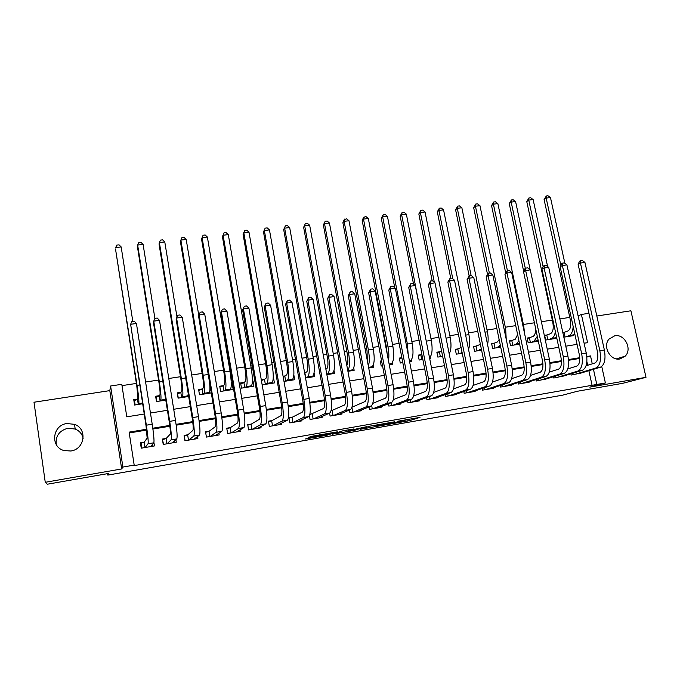 <?xml version="1.0" encoding="UTF-8"?>
<svg xmlns="http://www.w3.org/2000/svg" width="680" height="680" viewBox="0 0 680 680"><rect width="100%" height="100%" fill="white"/><g stroke="black" fill="none" stroke-linecap="round" stroke-linejoin="round"><path stroke-width="1.02" d="M387.778 424.481L409.513 420.648L419.993 417.375L397.927 421.209L405.254 420.249L392.768 422.875L399.177 422.186L387.778 424.481M56.296 444.592C55.395 436.067 59.253 430.627 67.855 428.273L75.174 429.029C79.424 430.822 82.084 433.916 83.147 438.294M70.839 451.002C84.83 449.293 87.609 428.714 74.562 424.337L66.87 423.538C52.36 425.127 49.989 446.973 64.047 450.568L70.839 451.002M619.965 358.955L625.167 356.175C632.578 349.18 624.639 333.642 614.771 335.775L608.974 339.159C602.369 346.486 610.462 361.089 619.965 358.955M308.236 437.92L305.439 438.983L327.054 435.192L337.356 431.834L311.287 436.381L308.728 437.359L310.199 437.18L333.327 432.795L327.998 434.716L308.236 437.92M329.197 434.282L329.281 434.724L329.23 434.274M45.254 482.298L121.669 468.945L109.811 390.618L34 402.228L45.254 482.298L47.328 484.219L108.536 473.484L107.822 475.099L562.861 395.114L577.328 391.272L622.718 383.316L646 377.315L589.798 387.132L605.387 382.967L133.696 465.69L134.181 465.103L122.893 467.075L110.602 386.002L121.796 384.302L126.786 416.84L144.203 414.035M121.669 468.945L122.893 467.075M360.553 429.233L385.075 424.94L394.817 421.778L369.554 426.199L360.553 429.233M355.147 430.262L332.495 434.154L342.983 430.763L353.804 428.952L350.276 430.176L351.637 430.024L366.477 426.717L355.104 430.049M646 377.315L630.904 310.786L596.827 316.013M137.598 399.083L133.756 399.678L134.581 405.042L142.605 403.767M159.434 395.658L155.635 396.253L156.468 401.574L165.784 400.103M181.007 392.284L177.25 392.87L178.1 398.157L188.674 396.482M210.536 388.382L209.924 389.045M210.418 387.676L209.924 387.753M202.334 388.943L198.619 389.521L199.478 394.774L211.284 392.912M231.276 384.404L232.297 384.251L231.268 385.22M223.414 385.637L219.742 386.214L220.618 391.433L233.172 389.453L232.297 384.251M252.382 381.098L253.028 381.004L252.365 381.556M244.248 382.373L240.618 382.942L241.502 388.135L253.921 386.172L253.028 381.004M264.843 379.151L261.264 379.712M285.2 375.964L283.084 376.295M305.337 372.81L304.64 372.921M361.08 364.08L362.015 369.078M381.591 360.868L380.273 361.072L381.216 366.044L382.534 365.832M401.854 357.688L399.339 358.088L400.291 363.026L402.806 362.627M421.481 354.62L418.2 355.13L419.161 360.043L422.85 359.465M440.104 351.696L436.858 352.206L437.827 357.094L442.654 356.328M458.515 348.815L455.311 349.316L456.288 354.178L462.23 353.234M476.739 345.958L473.56 346.46L474.546 351.288L481.585 350.175M494.76 343.137L491.623 343.629L492.609 348.432L500.718 347.149M512.592 340.349L509.481 340.833L510.476 345.601L519.63 344.156M530.23 337.586L527.162 338.062L528.164 342.813L538.339 341.199M547.689 334.849L544.646 335.325L545.658 340.043L556.062 338.402L555.925 337.748M570.869 373.804L571.14 375.071L581.391 372.946M553.494 376.695L553.784 378.021L564.137 375.861M535.942 379.61L536.24 381.004L546.703 378.802M518.194 382.551L518.5 384.022L529.167 382.211L529.074 381.786M500.259 385.517L500.573 387.065L511.351 385.237L511.267 384.786M482.129 388.51L482.46 390.15L493.357 388.297L493.255 387.821M463.794 391.527L464.142 393.269L475.159 391.391L475.056 390.889M445.256 394.561L445.621 396.414L456.756 394.519L456.654 393.992M426.513 397.622L426.896 399.602L438.158 397.681L438.048 397.12M407.558 400.699L407.966 402.815L419.348 400.885L419.237 400.282M388.39 403.793L388.824 406.07L400.333 404.115L400.214 403.469M369.002 406.895L369.469 409.368L381.106 407.388L380.978 406.691M349.401 410.006L349.894 412.692L361.666 410.695L361.522 409.938M329.562 413.117L330.098 416.058L341.998 414.035L341.853 413.219M309.409 415.769L310.072 419.466L322.107 417.418L321.946 416.525M292.459 417.129L288.906 417.724L289.816 422.909L301.997 420.844L301.818 419.849M272.025 420.572L268.422 421.175L269.331 426.394L281.648 424.303L281.452 423.198M251.353 424.056L247.707 424.668L248.6 429.921L261.069 427.805L260.848 426.555M230.435 427.584L226.754 428.204L227.63 433.483L240.244 431.341L239.998 429.913M209.279 431.146L205.547 431.774L206.414 437.096L219.173 434.928L218.9 433.253M187.867 434.758L184.093 435.396L184.952 440.742L197.863 438.549L197.531 436.552M166.201 438.413L162.384 439.05L163.234 444.44L176.29 442.221L175.899 439.722M592.169 385.704L588.88 370.694M587.698 365.271L586.883 361.556M579.777 358.436L568.539 360.289M561.467 361.462L550.001 363.358M542.954 364.523L531.25 366.46M524.229 367.625L512.278 369.597M505.291 370.753L493.094 372.776M486.14 373.923L473.679 375.98M466.76 377.128L454.044 379.227M447.16 380.375L434.18 382.517M427.32 383.648L414.077 385.841M407.26 386.971L393.737 389.207M386.954 390.328L373.15 392.615M366.409 393.728L352.317 396.058M345.618 397.162L331.236 399.543M324.572 400.648L309.893 403.078M303.28 404.166L288.295 406.649M281.724 407.736L266.424 410.261M259.896 411.349L244.29 413.925M237.804 414.995L221.875 417.639M215.441 418.701L199.172 421.387M192.797 422.442L176.188 425.187M169.864 426.241L152.915 429.037M146.642 430.075L129.251 432.956M332.639 410.354L331.109 410.609M312.664 413.721L309.91 414.188M144.27 442.102L140.411 442.756L141.253 448.179L154.47 445.927L153.935 442.519M569.789 317.399L559.869 318.911M552.304 320.067L541.382 321.733M534.42 322.787L523.404 324.471M515.737 325.635L505.317 327.225M496.85 328.517L487.033 330.012M477.751 331.423L468.546 332.826M458.422 334.365L449.854 335.673M438.881 337.348L430.958 338.555M419.101 340.357L411.842 341.462M399.1 343.409L392.522 344.411M386.078 345.389L385.569 345.466M378.853 346.486L372.971 347.387M366.571 348.364L365.05 348.594M358.368 349.613L353.2 350.396M346.834 351.365L344.284 351.755M337.646 352.767L333.208 353.447M326.868 354.407L323.272 354.96M316.676 355.963L312.978 356.524M306.68 357.484L302.005 358.199M295.443 359.193L292.519 359.644M286.254 360.596L280.475 361.479M273.964 362.474L271.813 362.797M265.591 363.74L258.689 364.795M252.212 365.78L250.869 365.984M244.69 366.928L236.631 368.161M230.197 369.138L229.678 369.214M223.542 370.149L214.293 371.56M202.138 373.413L191.683 375.003M180.481 376.712L168.784 378.488M158.567 380.052L145.605 382.024M136.382 383.426L122.001 385.62M564.961 332.146L562.81 332.477M573.13 335.053L573.265 335.682L563.822 337.17M430.151 357.085L430.389 358.267L429.641 358.385M411.375 359.865L411.638 361.233L409.572 361.556M392.385 362.627L392.692 364.233L389.257 364.769M373.167 365.347L373.524 367.26L368.704 368.024M353.719 367.999L354.152 370.32L347.905 371.305M334.024 370.541L334.551 373.422L326.859 374.637M314.075 372.887L314.738 376.55L305.558 378.003M293.837 374.909L294.695 379.721L283.985 381.412M273.522 377.791L274.423 382.925L262.157 384.872M107.602 473.646L107.822 475.099M109.811 390.618L110.602 386.002M578.093 315.834L581.4 314.449L588.957 313.301M146.54 429.25L129.124 432.131L134.181 465.103M592.263 363.851L590.52 355.912L586.806 356.524M579.742 357.697L568.471 359.558M561.433 360.723L549.933 362.618M542.92 363.774L531.173 365.721M524.187 366.868L512.21 368.849M505.248 369.997L493.017 372.019M486.089 373.167L473.603 375.224M466.71 376.363L453.968 378.471M447.1 379.601L434.095 381.752M427.269 382.882L413.993 385.075M407.201 386.197L393.652 388.433M386.886 389.546L373.065 391.833M366.341 392.947L352.231 395.275M345.542 396.38L331.143 398.76M324.496 399.857L309.8 402.279M303.195 403.376L288.201 405.85M281.639 406.938L266.33 409.462M259.811 410.541L244.188 413.125M237.72 414.188L221.765 416.823M215.347 417.885L199.07 420.572M192.695 421.625L176.077 424.371M169.762 425.416L152.805 428.213M596.793 384.464L593.462 369.317M601.74 366.486L605.387 382.967M584.103 343.23L587.605 342.669L581.4 314.449M150.458 413.032L167.407 410.303M173.714 409.284L190.323 406.615M196.673 405.594L212.951 402.968M219.351 401.94L235.305 399.373M241.749 398.335L257.38 395.82M263.874 394.774L279.183 392.309M285.719 391.255L300.73 388.841M307.309 387.787L322.014 385.416M328.627 384.353L343.043 382.032M349.699 380.962L363.817 378.692M370.515 377.613L384.353 375.385M391.085 374.298L404.642 372.122M411.409 371.025L424.694 368.892M431.494 367.795L444.516 365.695M451.35 364.599L464.108 362.542M470.976 361.445L483.48 359.431M490.373 358.317L502.631 356.346M509.55 355.232L521.56 353.302M528.505 352.18L540.269 350.285M547.247 349.163L558.773 347.31M565.777 346.179L577.073 344.361M586.865 357.119L590.52 355.912M381.574 425.519L391.654 422.425L380.604 424.558L374.952 426.428L381.574 425.519M346.715 431.418L358.42 429.029L346.715 431.418L346.477 430.151M562.887 332.834L567.953 330.956C570.494 329.332 571.277 325.584 570.299 319.71L544.093 199.537L546.312 195.976L548.038 195.781L550.477 197.582L564.876 263.33M573.172 326.476C572.798 331.491 571.395 334.56 568.981 335.673L565.972 336.829M574.804 333.957L570.265 336.149M550.477 197.582L546.159 198.076L560.83 265.268M546.312 195.976L546.159 198.076L544.093 199.537M564.094 332.486L565.063 336.974M586.067 365.78L594.754 363.069C597.55 361.556 598.442 357.731 597.414 351.594L578.119 264.274L579.606 261.197L580.533 260.703L582.327 260.466L584.936 262.438L604.375 350.038C605.923 359.286 604.562 365.024 600.304 367.26L578.459 373.822M584.936 262.438L580.448 263.05L599.862 350.778C601.409 360.043 600.066 365.78 595.841 368.016L574.158 374.552M580.533 260.703L580.448 263.05L578.119 264.274M572.917 373.184L573.248 374.714M544.748 335.801L550.587 333.676C553.044 332.052 553.784 328.296 552.806 322.388L526.762 201.535L528.946 197.965L530.697 197.769L533.129 199.58L547.621 266.534M555.39 331.619C554.761 335.317 553.503 337.586 551.608 338.419L548.7 339.567M556.639 337.382L553.035 338.878M533.129 199.58L528.76 200.081L543.133 266.688M528.946 197.965L528.76 200.081L526.762 201.535M546.847 335.189L547.817 339.702M527.263 338.555L533.043 336.421C534.905 335.376 535.738 332.622 535.56 328.142M537.302 336.32L534.055 341.19L531.233 342.32M538.212 340.595L535.619 341.632M523.693 271.397L509.252 203.558L511.411 199.971L513.17 199.767L515.593 201.594L530.179 269.798M515.593 201.594L511.181 202.105L525.325 268.422M511.411 199.971L511.181 202.105L509.252 203.558M529.423 337.918L530.383 342.457M509.592 341.334L515.304 339.192L517.616 334.551M518.917 340.748L516.307 343.986L513.587 345.117M519.554 343.782L518.015 344.411M505.665 272.705L491.555 205.598L493.68 202.002L495.456 201.798L497.87 203.635L523.779 326.238L524.501 333.217M497.87 203.635L493.408 204.144L507.408 270.606M493.68 202.002L493.408 204.144L491.555 205.598M511.802 340.68L512.762 345.245M491.725 344.148L497.369 341.998L499.137 339.507M500.259 344.93L498.372 346.825L495.754 347.93M500.692 347.029L500.225 347.225M487.441 273.998L473.662 207.663L475.754 204.051L477.555 203.839L479.961 205.691L505.69 329.001L506.226 339.311M479.961 205.691L475.447 206.21L489.353 273.054M475.754 204.051L475.447 206.21L473.662 207.663M494.003 343.468L494.955 348.058M567.774 368.942L576.776 366.087C579.487 364.582 580.329 360.74 579.3 354.569L560.133 266.721L561.612 263.636L562.513 263.143L564.323 262.905L566.924 264.894L586.245 353.013C587.792 362.312 586.5 368.075 582.369 370.294L561.178 376.762M566.924 264.894L562.385 265.506L581.681 353.762C583.227 363.077 581.952 368.841 577.856 371.059L556.835 377.502M562.513 263.143L562.385 265.506L560.133 266.721M555.602 376.04L555.942 377.655M549.27 372.147L558.594 369.129C561.221 367.633 562.02 363.783 560.991 357.578L541.935 269.203L543.413 266.101L544.289 265.616L546.116 265.37L548.709 267.376L567.91 356.023C569.457 365.373 568.233 371.152 564.238 373.363L543.711 379.729M548.709 267.376L544.119 267.997L563.295 356.779C564.842 366.146 563.635 371.934 559.674 374.136L539.317 380.477M544.289 265.616L544.119 267.997L541.935 269.203M538.101 378.93L538.458 380.63M530.553 375.394L540.217 372.215C542.75 370.727 543.498 366.86 542.47 360.621L523.54 271.719L525.011 268.6L525.861 268.115L527.706 267.861L530.289 269.883L549.363 359.065C550.919 368.475 549.763 374.272 545.904 376.465L526.065 382.738M530.289 269.883L525.649 270.512L544.697 359.83C546.244 369.249 545.113 375.054 541.288 377.247L521.619 383.486M525.861 268.115L525.649 270.512L523.54 271.719M520.413 381.837L520.787 383.63M511.632 378.692L521.628 375.326C524.067 373.855 524.773 369.971 523.736 363.69L504.942 274.252L507.221 270.631L509.09 270.385L511.658 272.416L530.604 362.142C532.159 371.603 531.08 377.425 527.357 379.601L508.223 385.773M511.658 272.416L506.974 273.054L525.887 362.916C527.442 372.394 526.371 378.216 522.69 380.392L503.727 386.529M507.221 270.631L506.974 273.054L504.942 274.252M502.537 384.769L502.928 386.665M473.671 346.995L479.247 344.828L480.292 343.833M481.321 348.865L477.717 350.786M469.14 275.876L455.583 209.746L457.64 206.117L459.467 205.912L461.856 207.774L487.398 331.798C488.35 336.676 488.401 340.944 487.552 344.59M461.856 207.774L457.3 208.301L471.104 275.527M457.64 206.117L457.3 208.301L455.583 209.746M476.008 346.29L476.952 350.905M492.481 382.032L502.835 378.479C505.172 377.009 505.827 373.125 504.798 366.8L486.132 276.82L488.376 273.19L490.271 272.935L492.821 274.983L511.64 365.253C513.188 374.774 512.185 380.613 508.606 382.772L490.187 388.832M492.821 274.983L488.079 275.629L506.863 366.036C508.41 375.572 507.425 381.412 503.888 383.571L485.639 389.606M488.376 273.19L488.079 275.629L486.132 276.82M484.458 387.727L484.874 389.742M455.421 349.868L461.1 347.599M462.085 352.495L459.493 353.668M450.755 278.281L437.308 211.854L439.331 208.216L441.175 208.004L443.555 209.873L468.911 334.628C470.05 340.74 469.923 345.661 468.529 349.384M443.555 209.873L438.948 210.409L452.804 278.808M439.331 208.216L438.948 210.409L437.308 211.854M457.818 349.137L458.754 353.787M473.118 385.433L483.82 381.667C486.064 380.214 486.667 376.303 485.631 369.954L467.109 279.421L469.31 275.774L471.231 275.51L473.773 277.576L492.447 368.407C494.003 377.978 493.068 383.834 489.642 385.985L471.954 391.935M473.773 277.576L468.971 278.231L487.611 369.197C489.166 378.786 488.257 384.65 484.865 386.793L467.364 392.717M469.31 275.774L468.971 278.231L467.109 279.421M466.191 390.702L466.625 392.844M436.968 352.784L441.592 350.982M442.569 355.887L441.073 356.583M432.174 280.798L418.837 213.987L420.826 210.332L422.688 210.12L425.051 212.007L450.219 337.484C451.529 344.955 451.18 350.378 449.183 353.753M425.051 212.007L420.393 212.543L434.341 282.302M420.826 210.332L420.393 212.543L418.837 213.987M439.433 352.019L440.36 356.694M453.526 388.892L464.585 384.888C466.735 383.444 467.287 379.525 466.25 373.133L447.865 282.038L450.033 278.383L451.971 278.12L454.495 280.202L473.034 371.586C474.589 381.216 473.731 387.099 470.458 389.232L453.517 395.072M454.495 280.202L449.642 280.857L468.146 372.394C469.702 382.032 468.86 387.923 465.621 390.048L448.877 395.862M450.033 278.383L449.642 280.857L447.865 282.038M447.712 393.695L448.171 395.981M418.319 355.725L421.863 354.425M413.534 284.061L400.163 216.138L402.118 212.466L403.997 212.254L406.351 214.157L431.315 340.374C432.777 349.392 432.174 355.147 429.497 357.637M406.351 214.157L401.642 214.693L427.269 346.35M402.118 212.466L401.642 214.693L400.163 216.138M420.852 354.934L421.77 359.635M433.704 392.402L445.137 388.152C447.177 386.716 447.678 382.78 446.641 376.354L428.4 284.699L430.525 281.019L432.488 280.755L435.004 282.854L453.39 374.816C454.954 384.498 454.172 390.397 451.052 392.513L434.877 398.242M435.004 282.854L430.1 283.526L448.452 375.624C450.007 385.33 449.242 391.229 446.165 393.337L430.194 399.041M430.525 281.019L430.1 283.526L428.4 284.699M429.037 396.703L429.513 399.151M399.457 358.7L401.905 357.926M394.765 287.767L381.284 218.314L383.197 214.633L385.101 214.412L387.438 216.333L412.199 343.298C413.686 352.597 413.1 358.402 410.448 360.706L409.496 361.182M387.438 216.333L382.678 216.877L407.388 344.029L408.178 354.39M383.197 214.633L382.678 216.877L381.284 218.314M413.652 395.981L425.459 391.45C427.388 390.023 427.839 386.078 426.802 379.61L408.714 287.385L410.805 283.696L412.786 283.424L415.284 285.541L433.525 378.072C435.081 387.821 434.384 393.737 431.418 395.837L416.041 401.447M415.284 285.541L410.32 286.212L428.519 378.896C430.083 388.654 429.394 394.578 426.479 396.67L411.298 402.254M410.805 283.696L410.32 286.212L408.714 287.385M410.142 399.729L410.652 402.365M380.392 361.709L381.675 361.293M387.132 353.634L386.554 347.837L362.194 220.516L363.545 217.396L365.993 216.597L368.322 218.526L392.87 346.248C394.357 355.606 393.848 361.428 391.349 363.724L389.351 364.76M368.322 218.526L363.502 219.079L388.008 346.995C388.977 352.342 389.13 356.889 388.475 360.647M364.072 216.818L363.502 219.079L362.194 220.516M393.354 399.636L405.543 394.782C407.371 393.372 407.762 389.419 406.725 382.908L388.798 290.096L390.847 286.399L392.853 286.127L395.335 288.252L413.414 381.37C414.978 391.178 414.358 397.12 411.561 399.194L396.984 404.685M395.335 288.252L390.311 288.94L408.357 382.202C409.912 392.02 409.317 397.97 406.563 400.036L392.19 405.501M390.847 286.399L390.311 288.94L388.798 290.096M391.043 402.764L391.578 405.603M367.293 360.51L367.03 350.829L342.89 222.743L344.233 219.614L346.673 218.807L348.984 220.753L373.32 349.24C374.808 358.649 374.382 364.488 372.036 366.767L370.149 367.795M348.984 220.753L344.123 221.315L368.399 349.996C369.614 357.085 369.597 362.423 368.33 366.01M344.726 219.036L344.123 221.315L342.89 222.743M377.757 407.949L391.467 402.594L386.41 403.452L372.87 408.791M372.819 403.359L385.407 398.157C387.115 396.763 387.455 392.785 386.418 386.24L368.645 292.85L370.651 289.136L372.683 288.856L375.156 291.006L393.074 384.71C394.638 394.57 394.102 400.537 391.467 402.594M375.156 291.006L370.073 291.695L387.949 385.551C389.512 395.428 389.002 401.396 386.41 403.452M370.651 289.136L370.073 291.695L368.645 292.85M371.688 405.654L372.291 408.884M346.817 365.432C348.083 363.638 348.245 359.771 347.293 353.846L323.374 224.995L325.176 221.272L327.139 221.042L329.434 222.998L353.549 352.265C355.036 361.726 354.688 367.591 352.495 369.852L350.736 370.863M329.434 222.998L324.513 223.567L348.568 353.022C350.022 362.142 349.75 367.974 347.76 370.506M325.176 221.272L323.374 224.995M352.027 407.184L365.024 401.574C366.622 400.188 366.902 396.202 365.865 389.615L348.262 295.63L350.217 291.899L352.274 291.618L354.73 293.786L372.487 388.084C374.051 398.012 373.6 403.997 371.135 406.028L358.241 411.273M354.73 293.786L349.588 294.482L367.302 388.934C368.866 398.879 368.441 404.863 366.019 406.895L353.337 412.105M350.217 291.899L349.588 294.482L348.262 295.63M351.925 407.524L352.793 412.199M331.041 410.881L344.403 405.034C345.882 403.656 346.103 399.661 345.066 393.031L327.632 298.444L329.545 294.695L331.627 294.414L334.067 296.599L351.653 391.501C353.217 401.489 352.852 407.499 350.565 409.513L338.538 414.63M334.067 296.599L328.865 297.304L346.4 392.368C347.964 402.365 347.633 408.374 345.389 410.388L333.574 415.471M329.545 294.695L328.865 297.304L327.632 298.444M332.163 410.575L333.072 415.556M309.817 414.604L323.536 408.527C324.896 407.167 325.057 403.155 324.02 396.491L306.765 301.291L308.626 297.534L310.734 297.245L313.157 299.447L330.565 394.961C332.129 405.017 331.857 411.034 329.749 413.032L318.606 418.013M313.157 299.447L307.887 300.161L325.252 395.837C326.817 405.9 326.57 411.927 324.513 413.925L313.591 418.872M308.626 297.534L307.887 300.161L306.765 301.291M312.222 413.933L313.123 418.948M325.881 369.282L326.842 368.671C328.151 367.149 328.312 363.222 327.326 356.906L303.637 227.273L305.397 223.533L307.385 223.303L309.663 225.275L333.548 355.317C335.036 364.837 334.773 370.727 332.741 372.971L331.1 373.966M309.663 225.275L304.691 225.845L328.517 356.091C330.004 365.627 329.757 371.518 327.769 373.762L326.808 374.349M305.397 223.533L303.637 227.273M304.691 373.175L306.808 371.798C308.014 370.286 308.116 366.35 307.13 359.992L283.679 229.576L285.396 225.82L287.402 225.59L289.672 227.571L313.319 358.411C314.806 367.99 314.619 373.898 312.757 376.125L311.245 377.102M289.672 227.571L284.639 228.149L308.227 359.193C309.714 368.781 309.553 374.697 307.734 376.924L306.247 377.893M285.396 225.82L283.679 229.576M304.903 373.099L305.779 377.969M283.177 376.805L286.552 374.969C287.64 373.464 287.691 369.521 286.705 363.12L263.491 231.905L265.166 228.131L267.197 227.902L269.45 229.9L292.85 361.539C294.346 371.178 294.245 377.102 292.553 379.321L291.168 380.281M269.45 229.9L264.358 230.486L287.7 362.329C289.187 371.977 289.111 377.91 287.462 380.12L286.11 381.08M265.166 228.131L263.491 231.905M284.818 376.244L285.676 381.149M288.983 418.192L292.06 417.333L302.413 412.072C303.654 410.72 303.756 406.7 302.71 399.984L285.642 304.173L287.462 300.399L289.587 300.109L291.992 302.328L309.221 398.463C310.786 408.578 310.607 414.622 308.686 416.602L298.452 421.447M291.992 302.328L286.662 303.05L303.841 399.347C305.413 409.479 305.252 415.523 303.382 417.495L293.377 422.305M287.462 300.399L286.662 303.05L285.642 304.173M292.06 417.333L292.944 422.382M271.762 383.35L271.677 382.865M261.4 380.502L264.495 379.431L266.058 378.173C267.036 376.677 267.027 372.716 266.033 366.291L243.075 234.26L244.706 230.469L246.763 230.239L248.999 232.246L272.153 364.709C273.64 374.399 273.624 380.35 272.111 382.551L270.852 383.495M248.999 232.246L243.848 232.84L266.934 365.508C268.422 375.207 268.43 381.166 266.959 383.358L265.736 384.302M244.706 230.469L243.075 234.26M264.495 379.431L265.344 384.361M268.506 421.668L271.66 420.775L281.036 415.65C282.157 414.324 282.192 410.278 281.146 403.529L264.265 307.088L266.033 303.297L268.192 303.008L270.58 305.243L287.615 402.007C289.178 412.19 289.102 418.251 287.368 420.206L278.06 424.906M270.58 305.243L265.183 305.975L282.175 402.909C283.738 413.1 283.679 419.169 281.996 421.115L272.926 425.782M266.033 303.297L264.265 307.088M271.66 420.775L272.536 425.85M251.404 386.572L251.294 385.925M240.762 383.775L243.933 382.653L245.327 381.421C246.185 379.933 246.118 375.955 245.123 369.486L222.428 236.64L224.009 232.84L226.083 232.602L228.31 234.625L251.2 367.914C252.688 377.663 252.764 383.63 251.43 385.815L250.308 386.741M228.31 234.625L223.1 235.229L245.922 368.721C247.418 378.479 247.511 384.455 246.22 386.639L245.131 387.558M224.009 232.84L222.428 236.64M243.933 382.653L244.783 387.617M247.792 425.178L251.022 424.252L259.403 419.279C260.389 417.962 260.363 413.907 259.318 407.107L242.624 310.046L244.35 306.238L246.534 305.94L248.905 308.193L265.744 405.603C267.308 415.837 267.325 421.923 265.786 423.852L257.44 428.417M248.905 308.193L243.44 308.933L260.236 406.504C261.8 416.763 261.843 422.85 260.346 424.779L252.246 429.301M244.35 306.238L242.624 310.046M251.022 424.252L251.898 429.361M230.809 389.827L230.665 388.918M219.886 387.082L223.142 385.909L224.357 384.701C225.088 383.223 224.961 379.236 223.966 372.725L201.535 239.054L203.073 235.229L205.173 234.991L207.374 237.04L230.001 371.152C231.498 380.962 231.659 386.945 230.503 389.122L229.517 390.031M207.374 237.04L202.105 237.643L224.663 371.969C226.159 381.795 226.347 387.787 225.233 389.946L224.29 390.855M203.073 235.229L201.535 239.054M223.142 385.909L223.975 390.906M237.787 431.239L237.873 431.749M226.839 428.731L230.146 427.771L237.507 422.951C238.357 421.651 238.263 417.579 237.218 410.737L220.728 313.029L222.402 309.213L224.604 308.916L226.958 311.176L243.601 409.232C245.166 419.534 245.284 425.646 243.941 427.55L236.572 431.97M226.958 311.176L221.433 311.933L238.017 410.15C239.589 420.469 239.734 426.581 238.433 428.485L231.319 432.863M222.402 309.213L220.728 313.029M230.146 427.771L231.004 432.913M209.984 393.116L209.712 391.484M198.772 390.43L202.105 389.207L203.133 388.017C203.745 386.554 203.558 382.551 202.564 376.006L180.404 241.494L180.871 240.082L203.158 375.258C204.646 385.144 204.935 391.153 204.008 393.303L203.201 394.188M209.669 383.146C210.094 388.458 209.984 391.561 209.338 392.462L208.496 393.354M186.201 239.471L180.871 240.082L181.892 237.651L184.017 237.413L186.201 239.471L198.79 315.486M202.105 389.207L202.929 394.23M216.852 434.63L216.963 435.302M205.641 432.335L209.023 431.332L215.339 426.666C216.053 425.382 215.892 421.294 214.846 414.418L198.56 316.055L200.175 312.222L202.41 311.916L204.748 314.202L221.178 412.913C222.751 423.283 222.963 429.411 221.825 431.29L215.466 435.557M204.748 314.202L199.146 314.968L215.534 413.839C217.099 424.226 217.345 430.355 216.257 432.233L210.145 436.458M200.175 312.222L198.56 316.055M209.023 431.332L209.882 436.509M178.279 398.131L177.582 393.754L180.82 392.538L181.67 391.374C182.146 389.929 181.892 385.909 180.906 379.321L159.026 243.958L159.383 242.556L181.381 378.59C182.877 388.526 183.26 394.561 182.529 396.695L181.866 397.562M188.292 394.128L187.221 396.712M164.781 241.935L159.383 242.556L160.463 240.108L162.613 239.861L164.781 241.935L176.978 316.982M180.82 392.538L181.636 397.596M184.195 436.067L185.13 440.716M195.653 437.996L195.806 438.897M184.365 435.923L187.663 434.936L192.891 430.423C193.469 429.156 193.231 425.059 192.194 418.132L176.12 319.115L177.684 315.265L179.945 314.959L182.257 317.262L198.475 416.636C200.047 427.074 200.37 433.219 199.444 435.081L194.106 439.187M182.257 317.262L176.596 318.036L192.763 417.571C194.327 428.026 194.675 434.18 193.8 436.033L188.725 440.104M177.684 315.265L176.12 319.115M187.663 434.936L188.496 440.138M156.842 401.523L156.145 397.12L159.29 395.913L159.944 394.774C160.293 393.337 159.97 389.3 158.984 382.67L137.394 246.449L137.649 245.055L159.35 381.956C160.845 391.96 161.321 398.012 160.786 400.129L160.276 400.979M155.847 397.655L156.145 397.12M143.106 244.426L137.649 245.055L138.78 242.581L140.956 242.335L143.106 244.426L154.895 318.393M159.29 395.913L160.089 401.004M162.511 439.909L163.6 444.38M174.199 441.294L174.394 442.544M159.494 320.365L153.756 321.147L154.904 318.35L157.199 318.045L159.494 320.365L175.491 420.41C177.064 430.916 177.488 437.079 176.774 438.914L172.49 442.867M162.843 439.552L166.039 438.583L170.17 434.231C170.603 432.981 170.297 428.868 169.252 421.898L153.399 322.218L153.756 321.147L169.702 421.362C171.275 431.876 171.725 438.056 171.062 439.883L167.05 443.793M166.039 438.583L166.863 443.819M135.142 404.949L134.462 400.52L137.496 399.33L137.955 398.208L136.799 386.07L115.506 248.974L137.054 385.365C138.55 395.428 139.128 401.506 138.796 403.597L138.431 404.43M134.045 401.582L134.462 400.52M121.176 246.95L115.651 247.579L116.841 245.089L119.043 244.843L121.176 246.95L132.795 321.351M137.496 399.33L138.295 404.455M140.59 443.921L141.066 443.233L141.814 448.086M152.456 444.414L152.737 446.225M136.433 323.501L130.628 324.292L131.844 321.478L134.164 321.164L136.433 323.501L152.209 424.226C153.782 434.8 154.317 440.988 153.825 442.799L150.62 446.581M141.066 443.233L144.16 442.272L147.16 438.09L146.022 425.714L130.628 324.292L146.344 425.187C147.917 435.778 148.487 441.975 148.044 443.776L145.112 447.517M144.16 442.272L144.976 447.542M409.232 419.177L409.513 420.648M406.921 419.577L407.218 421.132M374.723 425.212L374.952 426.428M350.157 429.513L350.276 430.176M348.491 429.802L348.661 430.738L348.517 429.794M321.87 434.452L321.98 435.038M319.558 434.86L319.676 435.523M573.291 334.993L568.981 335.673M600.304 367.26L595.841 368.016M604.375 350.038L599.862 350.778M555.968 337.73L551.608 338.419M538.194 340.536L534.055 341.19M519.494 343.485L516.307 343.986M523.779 326.238L523.048 326.349M500.582 346.477L498.372 346.825M505.69 329.001L504.127 329.239M582.369 370.294L577.856 371.059M586.245 353.013L581.681 353.762M564.238 373.363L559.674 374.136M567.91 356.023L563.295 356.779M545.904 376.465L541.288 377.247M549.363 359.065L544.697 359.83M527.357 379.601L522.69 380.392M530.604 362.142L525.887 362.916M481.448 349.495L480.241 349.681M487.398 331.798L484.993 332.163M508.606 382.772L503.888 383.571M511.64 365.253L506.863 366.036M468.911 334.628L465.638 335.121M489.642 385.985L484.865 386.793M492.447 368.407L487.611 369.197M450.219 337.484L446.054 338.122M470.458 389.232L465.621 390.048M473.034 371.586L468.146 372.394M431.315 340.374L426.555 341.096M451.052 392.513L446.165 393.337M453.39 374.816L448.452 375.624M410.448 360.706L409.436 360.868M412.199 343.298L407.388 344.029M431.418 395.837L426.479 396.67M433.525 378.072L428.519 378.896M391.349 363.724L389.13 364.072M392.87 346.248L388.008 346.995M411.561 399.194L406.563 400.036M413.414 381.37L408.357 382.202M372.036 366.767L368.577 367.319M373.32 349.24L368.399 349.996M393.074 384.71L387.949 385.551M352.495 369.852L347.777 370.6M353.549 352.265L348.568 353.022M371.135 406.028L366.019 406.895M372.487 388.084L367.302 388.934M350.565 409.513L345.389 410.388M351.653 391.501L346.4 392.368M329.749 413.032L324.513 413.925M330.565 394.961L325.252 395.837M332.741 372.971L327.769 373.762M333.548 355.317L328.517 356.091M312.757 376.125L307.734 376.924M313.319 358.411L308.227 359.193M292.553 379.321L287.462 380.12M292.85 361.539L287.7 362.329M308.686 416.602L303.382 417.495M309.221 398.463L303.841 399.347M272.111 382.551L266.959 383.358M272.153 364.709L266.934 365.508M287.368 420.206L281.996 421.115M287.615 402.007L282.175 402.909M251.43 385.815L246.22 386.639M251.2 367.914L245.922 368.721M265.786 423.852L260.346 424.779M265.744 405.603L260.236 406.504M230.503 389.122L225.233 389.946M230.001 371.152L224.663 371.969M243.941 427.55L238.433 428.485M243.601 409.232L238.017 410.15M209.338 392.462L204.008 393.303M208.233 374.484L203.158 375.258M221.825 431.29L216.257 432.233M221.178 412.913L215.534 413.839M187.918 395.845L182.529 396.695M185.666 377.935L181.381 378.59M199.444 435.081L193.8 436.033M198.475 416.636L192.763 417.571M165.665 399.355L160.786 400.129M162.817 381.429L159.35 381.956M176.774 438.914L171.062 439.883M175.491 420.41L169.702 421.362M142.486 403.019L138.796 403.597M139.68 384.965L137.054 385.365M153.825 442.799L148.044 443.776M152.209 424.226L146.344 425.187M74.562 424.337L75.174 429.029M625.167 356.175L616.377 358.878M321.835 434.46L321.938 435.047"/></g></svg>
